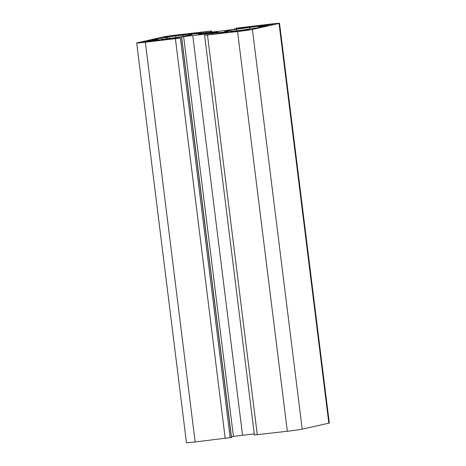 <?xml version="1.0" encoding="UTF-8"?>
<svg xmlns="http://www.w3.org/2000/svg" width="466" height="466" viewBox="0 0 466 466"><rect width="100%" height="100%" fill="white"/><g stroke="black" fill="none" stroke-linecap="round" stroke-linejoin="round"><path stroke-width="0.7" d="M167.288 36.68L180.592 35.171L185.736 34.135L167.288 36.697M204.603 35.27L254.395 434.988L287.341 431.254A12.087 0.344 -7.1 0 0 302.201 429.163L328.839 423.18A12.087 0.344 -7.1 0 0 329.311 423.023L279.524 23.3A12.087 0.344 -7.1 0 0 270.857 24.046L235.843 28.228L250.848 26.55L253.737 26.3L251.698 26.778A12.087 0.344 172.9 0 1 245.972 27.698L232.569 29.579A12.087 0.344 172.9 0 1 223.441 30.744L204.096 32.993A12.087 0.344 172.9 0 1 196.92 33.715L189.528 34.251A12.087 0.344 172.9 0 1 188.031 34.268A12.087 0.344 172.9 0 1 188.503 34.111L211.605 31.012L178.659 34.746A12.087 0.344 -7.1 0 0 163.799 36.837L137.161 42.82A12.087 0.344 -7.1 0 0 136.689 42.977A12.087 0.344 -7.1 0 0 145.357 42.231L180.365 38.049L165.366 39.727L162.477 39.977L164.51 39.505A12.087 0.344 172.9 0 1 170.241 38.585L183.645 36.697A12.087 0.344 172.9 0 1 192.773 35.532L212.117 33.29A12.087 0.344 172.9 0 1 219.294 32.562L226.686 32.032A12.087 0.344 172.9 0 1 228.177 32.008A12.087 0.344 172.9 0 1 227.705 32.166L204.603 35.27L237.555 31.531A12.087 0.344 -7.1 0 0 252.409 29.445L279.052 23.457A12.087 0.344 -7.1 0 0 279.524 23.3M166.583 38.847A12.087 0.344 172.9 0 1 157.461 40.012L148.066 41.014L157.211 39.528L150.798 40.175L157.846 38.591L166.036 37.542L167.638 37.181L164.265 37.356L175.717 35.905A12.087 0.344 172.9 0 1 182.893 35.177L190.285 34.647A12.087 0.344 172.9 0 1 191.782 34.63A12.087 0.344 172.9 0 1 191.31 34.787L185.718 36.039A12.087 0.344 172.9 0 1 179.987 36.965L166.583 38.847M230.495 30.238A12.087 0.344 172.9 0 1 236.227 29.317L249.63 27.436A12.087 0.344 172.9 0 1 258.752 26.271L268.148 25.263L259.003 26.754L265.416 26.102L258.368 27.686L240.491 30.372A12.087 0.344 172.9 0 1 233.32 31.1L225.923 31.63A12.087 0.344 172.9 0 1 224.431 31.647A12.087 0.344 172.9 0 1 224.903 31.496L230.495 30.238L230.623 31.292M273.292 24.127L261.315 25.333L256.178 26.37L273.292 24.127M248.926 29.603L234.136 31.315L230.478 32.142L248.926 29.603M147.017 41.858L142.689 42.231L145.2 41.643L160.036 39.907L147.017 41.858M198.504 34.257L218.105 31.892L208.139 33.424L198.504 34.257M231.41 436.706L233.431 436.421A12.087 0.344 172.9 0 1 242.559 435.256L254.255 433.898M136.689 42.977L186.476 442.7A12.087 0.344 -7.1 0 0 195.143 441.954L231.503 437.452L181.717 37.734M157.846 38.591L158.015 39.948M279.052 23.457L328.839 423.18M235.621 31.111L235.674 31.566M176.993 35.125L177.051 35.579M145.2 41.643L145.246 42.056M146.685 41.433L146.738 41.893M252.409 29.445L302.201 429.163M234.136 31.315L234.188 31.74M249.63 27.436L249.799 28.822M236.227 29.317L236.413 30.82M258.752 26.271L258.915 27.564M265.259 25.514L265.294 25.816M261.187 26.597L261.245 27.04M269.191 24.418L269.249 24.879M261.315 25.333L261.374 25.793M259.83 25.543L259.882 25.962M237.555 31.531L287.341 431.254M207.492 35.02L257.284 434.743M226.686 32.032L226.732 32.387M219.294 32.562L219.404 33.459M212.117 33.29L212.222 34.123M192.773 35.532L242.559 435.256M183.645 36.697L233.431 436.421M170.241 38.585L170.311 39.156M164.51 39.505L164.55 39.82M181.589 37.775L231.375 437.492M180.365 38.049L230.157 437.772M175.414 38.742L225.206 438.465M145.357 42.231L195.143 441.954M211.448 31.065L211.581 32.119M210.23 31.338L210.347 32.265M206.269 31.892L206.368 32.725M200.887 32.515L200.992 33.336M195.336 32.993L195.44 33.826M190.384 33.686L190.448 34.181M250.848 26.55L250.894 26.935M246.048 27.11L246.118 27.675M244.563 27.313L244.633 27.884M243.671 27.517L243.735 28.012M242.186 27.721L242.25 28.216M236.81 28.35L236.885 28.974M151.095 40.443L151.135 40.746M154.17 40.082L154.205 40.391M155.656 39.878L155.696 40.216M157.211 39.528L157.269 40.029M162.075 38.101L162.238 39.429M166.036 37.542L166.205 38.899M167.585 37.193L167.772 38.678M169.216 36.663L169.438 38.445M175.717 35.905L175.921 37.536M182.893 35.177L183.062 36.511M190.285 34.647L190.332 35.002M258.974 27.552L258.875 26.795M248.617 29.416L248.576 29.102M211.745 32.102L211.605 31.012M200.124 33.424L200.025 32.591M234.59 29.294L234.497 28.548M157.403 40.018L157.333 39.488M167.824 38.672L167.638 37.181"/></g></svg>
